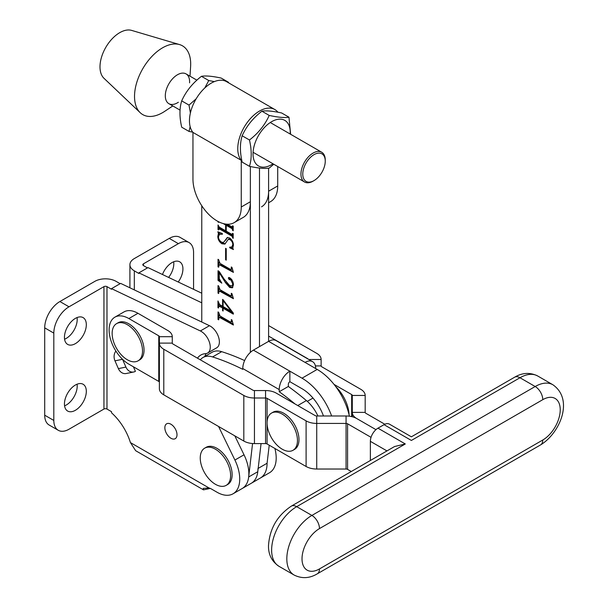 <?xml version="1.0" encoding="UTF-8"?>
<svg xmlns="http://www.w3.org/2000/svg" width="608" height="608" viewBox="0 0 608 608"><rect width="100%" height="100%" fill="white"/><g stroke="black" fill="none" stroke-linecap="round" stroke-linejoin="round"><path stroke-width="0.91" d="M164.852 427.736A8.596 4.963 -120 0 0 168.606 436.384A8.596 4.963 -120 0 0 175.226 438.687A8.596 4.963 -120 0 0 177.004 434.75A8.596 4.963 -120 0 0 173.257 426.109A8.596 4.963 -120 0 0 166.63 423.806A8.596 4.963 -120 0 0 164.852 427.736M178.228 282.006A15.466 8.93 120 0 0 182.924 268.918A15.466 8.93 120 0 0 179.725 261.835A15.466 8.93 120 0 0 162.473 274.504M168.606 277.423A15.466 8.93 120 0 0 173.812 263.659A15.466 8.93 120 0 0 173.683 261.782M86.321 391.347A15.466 8.93 -60 0 1 79.572 406.912A15.466 8.93 -60 0 1 67.655 411.054A15.466 8.93 -60 0 1 64.448 403.97A15.466 8.93 -60 0 1 71.204 388.406A15.466 8.93 -60 0 1 83.121 384.264A15.466 8.93 -60 0 1 86.321 391.347M77.079 384.203A15.466 8.93 -60 0 1 77.208 386.08A15.466 8.93 -60 0 1 64.585 405.848M86.321 324.695A15.466 8.93 -60 0 1 79.572 340.26A15.466 8.93 -60 0 1 67.655 344.402A15.466 8.93 -60 0 1 64.448 337.318A15.466 8.93 -60 0 1 71.204 321.754A15.466 8.93 -60 0 1 83.121 317.612A15.466 8.93 -60 0 1 86.321 324.695M77.079 317.551A15.466 8.93 -60 0 1 77.208 319.428A15.466 8.93 -60 0 1 64.585 339.196M234.802 435.852L244.021 454.792A32.224 18.605 60 0 1 248.854 473.776A32.224 18.605 60 0 1 242.174 488.528L233.062 493.787A32.224 18.605 60 0 1 216.95 492.191L211.728 489.174A17.184 9.926 -120 0 0 209.03 487.966L203.194 488.384L203.49 489.858L210.269 488.437M218.568 426.482L234.908 460.051A32.224 18.605 60 0 1 239.734 479.043A32.224 18.605 60 0 1 233.062 493.787M203.49 489.858L135.652 450.695L130.424 442.586A40.812 23.568 60 0 0 111.538 412.817L111.538 411.692L106.978 409.055L106.978 286.634L111.538 289.264L111.538 288.648L120.65 283.389L209.471 325.698A12.89 7.44 60 0 1 219.382 341.901A12.89 7.44 60 0 1 216.706 347.799L207.594 353.058A12.89 7.44 60 0 1 205.572 353.651A30.073 17.366 -120 0 0 200.853 355.034A30.073 17.366 -120 0 0 197.471 358.173M111.538 288.648L200.359 330.957A12.89 7.44 60 0 1 210.262 347.16A12.89 7.44 60 0 1 207.594 353.058M125.924 367.088L122.527 359.305L114.973 360.825L118.37 368.608L125.924 367.088A8.596 6.886 78.6 0 0 133.699 371.997A8.596 6.886 78.6 0 0 135.402 371.351L133.403 366.784M201.765 302.814L138.875 272.863L147.995 267.604L201.765 293.216M274.892 448.468A32.224 18.605 60 0 1 269.519 472.743L260.406 478.002A32.224 18.605 -120 0 0 267.079 463.25A32.224 18.605 60 0 1 260.406 478.002L251.294 483.269A32.224 18.605 -120 0 0 257.967 468.517M147.463 267.908L143.435 265.582L143.435 263.834A2.151 1.239 0 0 0 142.804 264.708A2.151 1.239 0 0 0 143.435 265.582M138.875 272.863L138.875 273.478L134.322 270.849L134.322 289.902M120.118 283.693L116.098 281.367A15.04 8.679 0 0 0 94.825 281.367L59.896 301.538L69.008 306.804L103.945 286.634L103.945 409.055A2.151 1.239 180 0 1 106.978 409.055M206.142 353.582A30.073 17.366 -120 0 0 204.812 356.463M106.978 286.634A2.151 1.239 0 0 0 103.945 286.634M103.945 409.055L69.008 429.225A21.478 12.403 -60 0 1 58.269 430.289L49.149 425.03A21.478 12.403 -60 0 1 44.703 415.196L44.703 327.849A21.478 12.403 -60 0 1 59.896 301.538M58.269 430.289A21.478 12.403 -60 0 1 53.816 420.455L53.816 333.116A21.478 12.403 -60 0 1 69.008 306.804M193.564 289.309L193.564 252.434A21.478 12.403 120 0 0 189.111 242.6L179.998 237.333A21.478 12.403 120 0 0 169.26 238.397L134.322 258.567A15.04 8.679 0 0 0 129.914 264.708A15.04 8.679 0 0 0 134.322 270.849M189.111 242.6A21.478 12.403 120 0 0 178.372 243.664L143.435 263.834M114.973 360.825A8.596 6.886 -101.4 0 1 115.892 351.074M133.699 371.997L126.145 373.525A8.596 6.886 -101.4 0 1 118.37 368.608M319.481 528.588A24.7 14.265 120 0 0 302.016 558.843A24.7 14.265 120 0 0 319.481 568.928L542.769 440.017A24.7 14.265 120 0 0 560.234 409.762A24.7 14.265 120 0 0 542.769 399.676L319.481 528.588A10.739 6.202 -120 0 0 311.889 515.432L535.177 386.521A35.446 20.467 -60 0 1 552.892 384.765L537.708 375.995A35.446 20.467 120 0 0 519.984 377.75L411.38 440.45C411.38 435.723 411.38 435.723 411.38 440.45C411.38 435.723 411.38 435.723 411.38 440.45L384.036 424.665L377.963 428.176L405.3 443.962L394.562 446.53L291.331 506.13A10.739 6.202 60 0 1 296.696 506.662A35.446 20.467 120 0 0 271.632 550.073A35.446 20.467 120 0 0 278.973 566.299L294.166 575.069A35.446 20.467 -60 0 1 286.824 558.843A35.446 20.467 -60 0 1 311.889 515.432L296.696 506.662L405.3 443.962M384.036 424.665A10.739 6.202 -60 0 1 389.409 424.133L411.38 436.818L514.611 377.218C522.363 372.62 530.062 372.218 537.708 375.995M370.363 460.499L370.363 441.332A10.739 6.202 -60 0 1 377.963 428.176M268.599 325.569L316.73 353.354A15.04 8.679 180 0 1 321.13 359.495L321.13 365.91A2.151 1.239 0 0 0 321.761 366.784L360.78 389.31A15.04 8.679 180 0 1 365.18 395.451L365.18 412.391A2.151 1.239 0 0 0 365.811 413.265L384.841 424.255M334.05 384.408L351.66 394.577A2.151 1.239 180 0 1 352.29 395.451L352.29 412.391A15.04 8.679 0 0 0 356.698 418.524L375.957 429.643L356.698 418.524A15.04 8.679 0 0 0 346.066 415.986L316.73 415.986A2.151 1.239 180 0 1 315.21 415.621L276.192 393.095A15.04 8.679 0 0 0 265.559 390.556L254.448 390.556A2.151 1.239 180 0 1 252.928 390.192L172.9 343.984A2.151 1.239 180 0 1 172.277 343.11L159.387 343.11L159.387 388.71A15.04 8.679 0 0 0 163.788 394.85L243.816 441.051A15.04 8.679 0 0 0 254.448 443.597L265.559 443.597A2.151 1.239 180 0 1 267.079 443.962L306.098 466.488A15.04 8.679 0 0 0 316.73 469.026L346.066 469.026A2.151 1.239 180 0 1 347.586 469.391L351.272 471.519M268.599 336.095L307.61 358.621A2.151 1.239 180 0 1 308.127 359.092M365.18 412.391L352.29 412.391L352.29 416.761M347.586 469.391L347.586 423.791L371.04 437.334M128.85 318.554A27.922 16.12 -120 0 0 114.889 317.171L124.002 311.912A27.922 16.12 -120 0 1 137.97 313.295L128.85 318.554L158.756 335.821L158.756 381.421A2.151 1.239 180 0 1 159.387 382.295M114.889 317.171A27.922 16.12 -120 0 0 110.61 339.545A27.922 16.12 -120 0 0 128.85 364.154L158.756 381.421M137.97 313.295L167.869 330.554A15.04 8.679 0 0 1 172.277 336.695L172.277 343.11M267.079 443.962L267.079 422.91A21.478 12.403 60 0 1 271.525 413.083A21.478 12.403 60 0 1 282.264 414.139A21.478 12.403 60 0 1 297.456 440.45A21.478 12.403 60 0 1 293.01 450.285A21.478 12.403 60 0 1 282.264 449.221A21.478 12.403 60 0 1 267.079 422.91L267.079 398.354L306.098 420.88A15.04 8.679 180 0 0 316.73 423.426L346.066 423.426L346.066 415.986M172.277 336.695L159.387 336.695L159.387 343.11A15.04 8.679 180 0 0 163.788 349.25L243.816 395.451A15.04 8.679 180 0 0 254.448 397.997L265.559 397.997L265.559 390.556M347.586 423.791A2.151 1.239 0 0 0 346.066 423.426L346.066 469.026M267.079 398.354A2.151 1.239 0 0 0 265.559 397.997L265.559 443.597M159.387 336.695A2.151 1.239 0 0 0 158.756 335.821M315.681 368.539A15.04 8.679 120 0 0 312.573 361.654L276.116 340.609A15.04 8.679 120 0 0 268.599 341.354L268.599 168.18L268.599 191.216L277.712 185.957L277.712 166.508M258.172 468.396L267.079 463.25L269.23 445.2M259.487 346.613L259.487 168.059L259.487 346.613M222.581 307.929L218.827 306.075L218.485 308.028L217.953 307.724L217.953 300.937L219.648 304.585L222.581 306.28L222.581 299.394L223.03 299.653L233.35 313.12L233.35 314.146L223.113 308.233L223.113 311.007L222.581 310.703L222.581 307.929L223.493 307.397L220.552 305.702L219.648 306.234M224.162 279.133L229.497 285.41L232.066 285.927L232.788 283.989L230.789 279.84L229.224 279.65L228.357 278.198L228.638 277.476L229.664 277.712C232.058 279.444 233.312 281.793 233.419 284.757L232.378 287.804L229.68 287.47L225.492 282.682L219.283 272.696L219.283 278.738L221.814 283.168L218.021 280.356L218.021 270.75L219.116 271.381L224.162 279.133M225.614 259.783L225.614 248.338L226.244 248.702L226.244 260.148L225.614 259.783L226.244 259.418M227.316 224.23L231.876 226.86L232.575 225.804L233.206 226.168L233.206 230.797L231.876 228.562L226.244 225.317L226.244 231.162L231.876 234.407L232.575 233.35L233.206 233.715L233.206 238.344L231.876 236.117L219.351 228.889L218.652 229.946L218.021 229.581L218.021 224.952L219.344 227.172L225.614 230.797L225.614 224.952L223.227 223.569M233.206 235.988L220.263 228.357L218.652 229.421M218.652 221.783L218.652 222.391L218.021 221.456M231.876 226.86L232.963 226.024M231.876 234.407L232.963 233.578M201.765 322.027L201.765 205.74M248.672 476.961A32.224 18.605 60 0 1 242.174 488.528L251.294 483.269A32.224 18.605 60 0 0 257.784 471.702L248.672 476.961L252.563 443.528M277.909 112.229A30.719 17.738 120 0 0 274.839 109.539A30.719 17.738 120 0 0 259.487 111.059A30.719 17.738 120 0 0 240.396 135.181A30.719 17.738 120 0 0 241.254 160.307L241.254 207.001L250.367 201.742L250.367 166.516L250.367 352.389M221.912 242.303L223.653 242.334L227.255 237.538L229.672 238.009C232.104 239.864 233.358 242.25 233.419 245.176L232.788 248.148L233.419 249.554L229.801 247.828L229.619 247.213L231.891 246.932L232.788 244.644C232.735 242.463 231.754 240.768 229.847 239.575L228.289 239.324L224.876 244.066L221.912 243.762C219.283 241.954 217.915 239.491 217.808 236.375L218.439 233.464L217.808 231.77L222.27 233.495L222.452 234.209L219.549 234.209L218.439 236.816C218.614 239.294 219.769 241.125 221.912 242.303M233.419 272.392L220.058 265.103L219.085 264.936L218.652 267.216L218.021 266.851L218.021 259.297L218.652 259.662L220.043 263.386L230.531 269.443L231.314 268.85L231.314 266.973L231.944 267.338L233.419 272.392M230.531 269.443L231.944 268.485M233.419 298.703L220.058 291.414L219.085 291.247L218.652 293.527L218.021 293.155L218.021 285.608L218.652 285.973L220.043 289.697L230.531 295.754L231.314 295.161L231.314 293.276L231.944 293.649L233.419 298.703M230.531 295.754L231.944 294.789M233.419 325.014L220.058 317.726L219.085 317.558L218.652 319.831L218.021 319.466L218.021 311.919L218.652 312.284L220.043 316.008L230.531 322.058L231.314 321.472L231.314 319.588L231.944 319.952L233.419 325.014M230.531 322.058L231.944 321.1M261.06 443.597L257.784 471.702M232.788 235.592L231.876 236.117M220.263 228.357L219.564 228.897M218.667 229.208L218.021 229.581M218.933 228.775L218.933 226.83M226.244 230.432L225.614 230.797M226.526 225.15L226.526 224.42L225.614 224.952M226.526 224.42L226.001 224.124M218.538 221.722L218.021 222.026M233.206 230.067L232.575 230.432M233.206 229.619L232.575 229.984M233.206 228.441L232.788 228.038L231.876 228.562M232.788 228.038L227.156 224.785L226.244 225.317M233.206 237.614L232.575 237.979M233.206 237.166L232.575 237.53M223.653 242.334L227.704 237.401M232.796 248.3L230.713 247.304L229.801 247.828M231.891 246.932L233.388 245.769M233.381 244.302L232.788 244.644M231.177 239.316L229.847 239.575M230.759 239.05L229.201 238.8L228.289 239.324M225.302 243.747L222.824 243.238L221.912 243.762M222.824 243.238L220.978 241.688M218.508 235.972L217.808 236.375M218.72 235.851L219.351 232.94L218.439 233.464M219.351 232.94L219.207 232.309M222.171 233.457L219.549 234.209M232.674 271.335L220.97 264.579L220.058 265.103M220.97 264.579L219.085 264.936M218.652 266.486L218.021 266.851M218.933 265.065L218.933 262.17M232.066 285.927L233.419 284.947M233.335 283.678L232.788 283.989M231.572 279.384L230.789 279.84M231.701 279.308L230.136 279.125L229.224 279.65M230.136 279.125L229.269 277.674L228.357 278.198M232.773 287.47L230.592 286.938L229.68 287.47M230.592 286.938L227.027 283.222M226.244 282.249L225.492 282.682M219.868 272.361L219.283 272.696M219.83 280.501L218.933 279.832L218.021 280.356M218.933 279.832L218.933 271.274M232.674 297.639L220.97 290.89L220.058 291.414M220.97 290.89L219.085 291.247M218.652 292.79L218.021 293.155M218.933 291.376L218.933 288.481M220.552 305.702L218.827 306.075M218.485 307.412L217.953 307.724M218.865 306.052L218.865 303.901M223.113 305.976L222.581 306.28M233.32 313.074L224.025 307.709L223.113 308.233M223.113 310.392L222.581 310.703M223.493 308.02L223.493 307.397M231.124 311.212L223.113 300.633L223.113 306.592L231.124 311.212L231.656 310.908M231.602 310.84L231.124 311.114M223.569 300.367L223.113 300.633M232.674 323.95L220.97 317.194L220.058 317.726M220.97 317.194L219.085 317.558M218.652 319.101L218.021 319.466M218.933 317.688L218.933 314.792M189.574 82.848A17.184 9.926 120 0 0 186.056 73.902A17.184 9.926 120 0 0 173.797 77.528A17.184 9.926 120 0 0 165.49 93.282A17.184 9.926 120 0 0 168.864 103.672A17.184 9.926 120 0 0 178.372 102.25M190 76.182L190.608 66.485A39.71 22.929 120 0 0 179.542 44.574L131.647 30.4A27.922 16.12 120 0 0 100.29 62.776A27.922 16.12 120 0 0 103.991 78.31L140.212 112.7A39.71 22.929 120 0 0 164.722 111.325L172.809 105.944M179.542 44.574A39.71 22.929 120 0 0 134.946 90.607A39.71 22.929 120 0 0 140.212 112.7M274.839 109.539L226.541 81.654A30.719 17.738 120 0 0 211.181 83.174A30.719 17.738 120 0 0 192.098 107.297A30.719 17.738 120 0 0 192.956 132.422L192.956 179.117A34.154 19.722 60 0 0 207.86 213.484A34.154 19.722 60 0 0 234.179 222.634A34.154 19.722 60 0 0 241.254 207.001M241.254 160.307L192.956 132.422M277.712 185.957A34.154 19.722 60 0 1 270.636 201.59L268.599 202.768M250.367 201.742A34.154 19.722 60 0 1 243.299 217.375L234.179 222.634M261.524 206.849A34.154 19.722 -120 0 0 268.599 191.216M304.106 167.208A15.899 9.181 120 0 0 314.017 180.606A15.899 9.181 120 0 0 323.92 168.044A15.899 9.181 120 0 0 325.257 161.135A15.899 9.181 120 0 0 316.753 153.459A15.899 9.181 120 0 0 304.106 167.208M314.017 180.606L313.105 181.131A17.184 9.926 -60 0 1 304.509 181.982A17.184 9.926 -60 0 1 302.396 166.645A17.184 9.926 -60 0 1 321.693 152.22A17.184 9.926 -60 0 1 325.257 160.086L325.257 161.135M190.137 126.631L189.012 131.419L181.701 127.201C179.39 117.116 179.39 108.338 181.701 100.875C185.949 91.367 192.538 83.182 201.453 76.312C205.702 75.559 212.283 76.144 221.198 78.075L228.509 82.293L227.818 82.392M214.35 81.609L208.757 80.53L204.774 87.993M196.164 98.808L189.012 105.093L190.388 113.02M189.012 131.419L192.751 132.172M208.757 80.53L201.453 76.312M189.012 105.093L181.701 100.875M249.47 166.326L242.159 162.108C239.841 152.015 239.841 143.245 242.159 135.774C246.407 126.274 252.989 118.081 261.904 111.211C266.152 110.458 272.734 111.051 281.648 112.974L288.96 117.2C284.711 117.944 278.13 117.359 269.215 115.429C264.966 124.936 258.385 133.129 249.47 140C251.78 150.138 251.78 158.916 249.47 166.326C258.347 168.249 264.928 168.834 269.215 168.089L273.782 164.244M290.191 134.026A26.311 15.192 120 0 0 271.632 121.676A26.311 15.192 120 0 0 253.027 153.9A26.311 15.192 120 0 0 271.632 164.646A26.311 15.192 120 0 0 273.007 163.795M290.624 134.277L288.96 117.2M269.215 115.429L261.904 111.211M249.47 140L242.159 135.774M200.313 359.814A27.922 16.12 60 0 1 202.988 357.512A27.922 16.12 60 0 1 212.587 356.934A270.666 156.271 60 0 1 242.774 369.337L242.774 368.539L279.232 389.591L279.232 391.727A270.666 156.271 60 0 1 295.055 403.986M202.988 357.512L212.101 352.252A27.922 16.12 60 0 1 221.7 351.675A270.666 156.271 60 0 1 244.614 360.574M317.931 415.986A27.922 16.12 60 0 0 306.386 400.566A270.666 156.271 60 0 0 288.344 386.468L288.344 384.324A2.151 1.239 120 0 1 289.864 381.695L302.016 388.71A34.367 19.844 -120 0 1 323.471 415.986M349.083 414.831A27.922 16.12 -120 0 0 335.753 386.62M312.573 361.654A15.04 8.679 120 0 0 305.049 362.398L317.201 369.421A47.257 27.284 60 0 1 349.387 416.199M305.049 362.398L268.599 341.354L253.407 350.124A15.04 8.679 120 0 0 242.774 368.539M289.864 381.695L289.864 371.169L302.016 378.184A47.257 27.284 -120 0 1 331.626 415.986M253.407 350.124L289.864 371.169A15.04 8.679 120 0 0 279.232 389.591M288.344 386.468L279.232 391.727M230.622 475.532A21.478 12.403 60 0 1 226.176 485.366A21.478 12.403 60 0 1 215.437 484.302A21.478 12.403 60 0 1 200.245 457.991A21.478 12.403 60 0 1 204.691 448.157A21.478 12.403 60 0 1 215.437 449.221A21.478 12.403 60 0 1 230.622 475.532M204.691 448.157L206.211 447.283A21.478 12.403 60 0 1 216.95 448.347A21.478 12.403 60 0 1 230.987 467.278A21.478 12.403 60 0 1 227.696 484.485L226.176 485.366M138.077 360.833L139.597 359.959A21.478 12.403 -120 0 0 142.888 342.745A21.478 12.403 -120 0 0 128.85 323.813A21.478 12.403 -120 0 0 118.112 322.749L116.592 323.631A21.478 12.403 -120 0 0 112.146 333.465A21.478 12.403 -120 0 0 127.338 359.769A21.478 12.403 -120 0 0 138.077 360.833A21.478 12.403 -120 0 0 142.523 350.998A21.478 12.403 -120 0 0 127.338 324.695A21.478 12.403 -120 0 0 116.592 323.631M271.525 413.083L273.045 412.201A21.478 12.403 60 0 1 283.784 413.265A21.478 12.403 60 0 1 297.821 432.197A21.478 12.403 60 0 1 294.53 449.411L293.01 450.285M130.424 442.586L209.03 487.966M200.359 330.957L209.471 325.698M234.908 460.051L244.021 454.792M44.703 415.196L53.816 420.455M44.703 327.849L53.816 333.116M169.26 238.397L178.372 243.664M542.769 399.676A10.739 6.202 60 0 0 535.177 386.521L519.984 377.75A10.739 6.202 -120 0 0 514.611 377.218M386.969 450.916L370.363 441.332M319.481 568.928A10.739 6.202 60 0 1 317.254 573.846C309.548 578.436 301.857 578.839 294.166 575.069M552.892 384.765C574.271 399.654 559.801 433.382 540.542 444.934A10.739 6.202 -120 0 0 542.769 440.017M351.66 394.577L351.66 416.609M352.29 395.451L365.18 395.451M315.408 365.91L321.13 365.91M308.826 359.495L321.13 359.495M306.098 466.488L306.098 420.88M163.788 349.25L163.788 394.85M243.816 441.051L243.816 395.451M316.73 469.026L316.73 415.986M254.448 443.597L254.448 390.556M226.214 239.75L225.302 240.282M317.201 369.421L302.016 378.184M221.7 351.675L212.587 356.934M306.386 400.566L297.76 405.544M129.914 287.804L129.914 264.708M278.973 566.299C271.829 561.458 268.333 554.587 268.493 545.688C269.633 528.762 277.24 515.576 291.331 506.13M540.542 444.934L317.254 573.846M218.872 228.806L219.784 228.281M232.378 226.951L233.29 226.427M232.378 234.498L233.29 233.974M231.078 269.511L231.99 268.987M231.078 295.822L231.99 295.298M231.078 322.134L231.99 321.609M304.509 181.982L253.08 152.289M180.036 110.116L168.864 103.672M321.693 152.22L270.264 122.527M196.878 80.157L186.056 73.902M307.291 401.356L312.991 398.073"/></g></svg>
